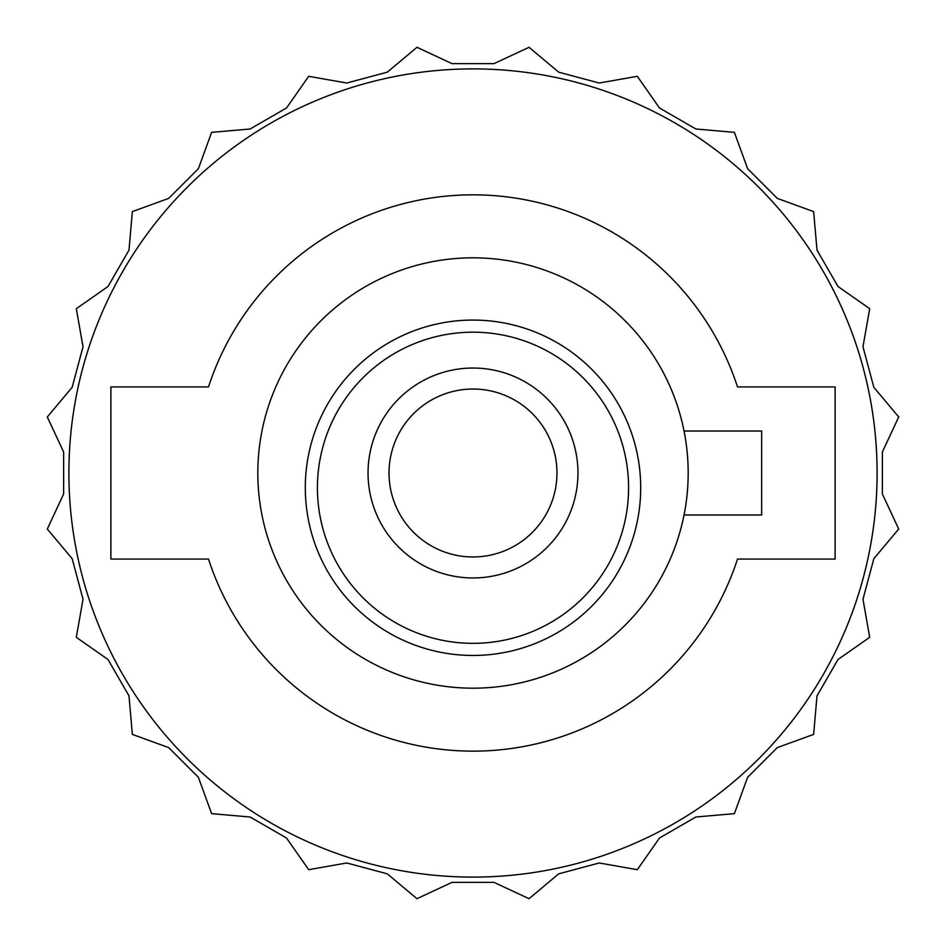 <?xml version="1.0" encoding="UTF-8"?>
<svg xmlns="http://www.w3.org/2000/svg" width="946" height="946" viewBox="0 0 946 946"><rect width="100%" height="100%" fill="white"/><g stroke="black" fill="none" stroke-linecap="round" stroke-linejoin="round"><path stroke-width="1.42" d="M473 556.969A83.969 83.969 0 0 0 556.969 473A83.969 83.969 0 0 0 473 389.031A83.969 83.969 0 0 0 389.031 473A83.969 83.969 0 0 0 473 556.969M473 368.041A104.959 104.959 0 0 1 577.959 473A104.959 104.959 0 0 1 473 577.959A104.959 104.959 0 0 1 368.041 473A104.959 104.959 0 0 1 473 368.041M473 320.067A167.702 167.702 0 0 0 305.298 487.758A167.702 167.702 0 0 0 473 655.46A167.702 167.702 0 0 0 640.702 487.758A167.702 167.702 0 0 0 473 320.067M473 332.188A155.582 155.582 0 0 0 317.418 487.758A155.582 155.582 0 0 0 473 643.339A155.582 155.582 0 0 0 628.582 487.758A155.582 155.582 0 0 0 473 332.188M473 688.18A215.18 215.18 0 0 0 688.18 473A215.18 215.18 0 0 0 473 257.82A215.18 215.18 0 0 0 257.82 473A215.18 215.18 0 0 0 473 688.18M473 751.148A278.148 278.148 0 0 0 737.502 559.074L835.117 559.074L835.117 386.926L737.502 386.926A278.148 278.148 0 0 0 208.498 386.926L110.883 386.926L110.883 559.074L208.498 559.074A278.148 278.148 0 0 0 473 751.148M473 877.108A404.108 404.108 0 0 0 877.108 473A404.108 404.108 0 0 0 473 68.892A404.108 404.108 0 0 0 68.892 473A404.108 404.108 0 0 0 473 877.108M684.041 514.991L761.648 514.991L761.648 431.009L684.041 431.009M416.961 898.7L387.328 873.844L346.768 862.977L308.692 869.693L286.508 838.002L250.146 817.013L211.608 813.643L198.388 777.305L168.695 747.612L132.357 734.392L128.987 695.854L107.998 659.492L76.307 637.308L83.023 599.232L72.156 558.672L47.3 529.039L63.642 493.989L63.642 452.011L47.3 416.961L72.156 387.328L83.023 346.768L76.307 308.692L107.998 286.508L128.987 250.146L132.357 211.608L168.695 198.388L198.388 168.695L211.608 132.357L250.146 128.987L286.508 107.998L308.692 76.307L346.768 83.023L387.328 72.156L416.961 47.3L452.011 63.642L493.989 63.642L529.039 47.3L558.672 72.156L599.232 83.023L637.308 76.307L659.492 107.998L695.854 128.987L734.392 132.357L747.612 168.695L777.305 198.388L813.643 211.608L817.013 250.146L838.002 286.508L869.693 308.692L862.977 346.768L873.844 387.328L898.7 416.961L882.358 452.011L882.358 493.989L898.7 529.039L873.844 558.672L862.977 599.232L869.693 637.308L838.002 659.492L817.013 695.854L813.643 734.392L777.305 747.612L747.612 777.305L734.392 813.643L695.854 817.013L659.492 838.002L637.308 869.693L599.232 862.977L558.672 873.844L529.039 898.7L493.989 882.358L452.011 882.358L416.961 898.7"/></g></svg>
